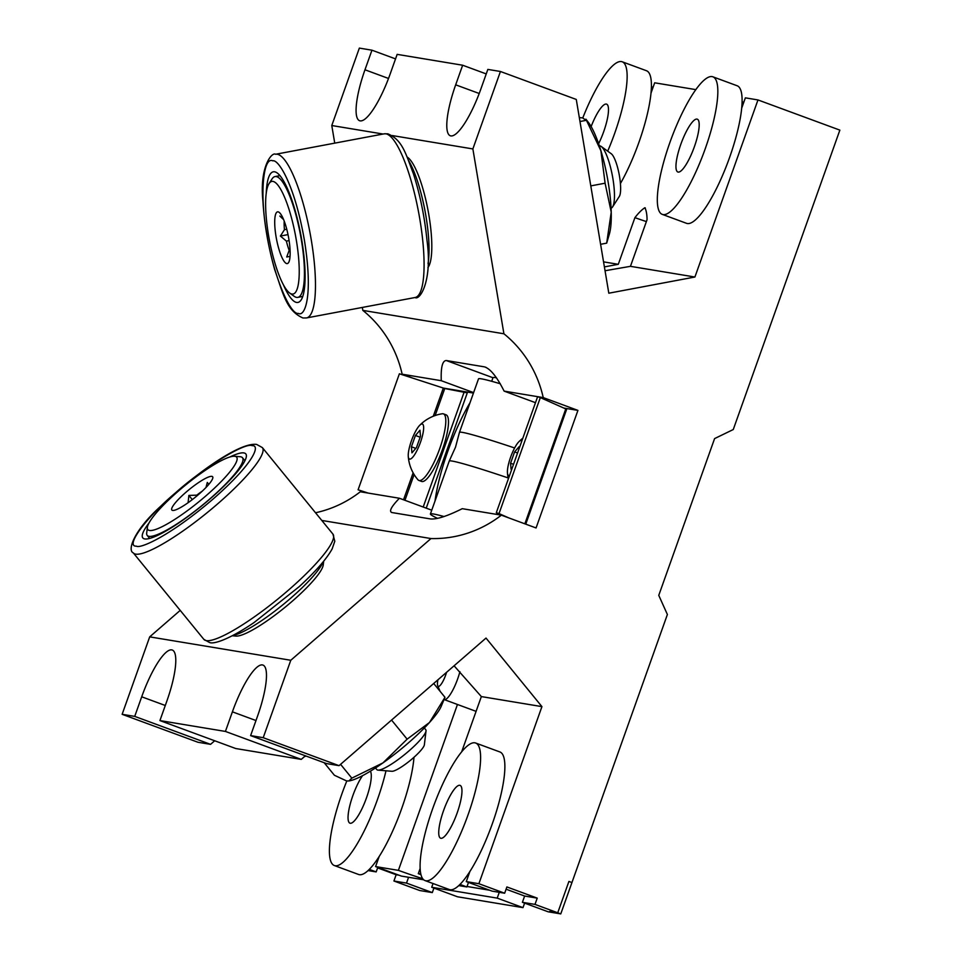 <?xml version="1.0" encoding="UTF-8"?>
<svg xmlns="http://www.w3.org/2000/svg" width="962" height="962" viewBox="0 0 962 962"><rect width="100%" height="100%" fill="white"/><g stroke="black" fill="none" stroke-linecap="round" stroke-linejoin="round"><path stroke-width="1.44" d="M422.679 878.715A41.643 1.864 19.6 0 1 398.388 870.357L457.455 704.485M604.389 266.907L618.289 264.31L634.908 217.652C638.6 212.891 641.931 209.584 644.877 207.732L645.334 208.02M646.38 221.585A25.986 1.166 19.6 0 1 634.908 217.652M644.877 207.732C646.26 210.317 646.981 214.298 647.065 219.661L630.447 266.33L694.913 277.02L608.814 293.206L576.274 99.447L500.432 71.489L472.871 148.93L503.908 333.778A114.514 111.015 -80.6 0 1 543.229 397.595L504.112 391.113C496.813 376.659 490.235 368.578 484.367 366.847L446.32 360.534C442.448 360.594 440.764 367.316 441.269 380.699L402.152 374.206A114.514 111.015 -80.6 0 0 362.83 310.389L503.908 333.778M315.524 512.758A114.514 111.015 -80.6 0 0 360.293 491.774L399.41 498.256C391.053 506.938 388.648 511.712 392.171 512.59L430.218 518.891C436.351 519.66 447.029 516.257 462.253 508.682L501.37 515.163A114.514 111.015 -80.6 0 1 430.988 538.552L290.789 660.269L263.215 737.698L339.045 765.656L486.014 638.071L541.931 706.625L478.884 883.705L504.665 893.217L506.89 886.94L537.229 898.123L534.992 904.4L560.774 913.9L667.387 614.502L658.766 595.358L714.586 438.6L733.26 429.533L839.862 130.123L757.972 99.94L694.913 277.02M485.317 367.099L486.363 367.58M339.045 765.656L326.455 763.563L250.613 735.605L257.588 716.017A52.056 12.554 -69.8 0 0 262.999 665.091A52.056 12.554 -69.8 0 0 232.395 711.832L255.988 720.538M159.92 720.574L225.421 731.433L301.25 759.391L235.75 748.532L159.92 720.574L166.895 700.973A52.056 12.554 -69.8 0 0 172.306 650.047A52.056 12.554 -69.8 0 0 141.703 696.801L165.296 705.495M500.432 71.489L487.842 69.408L480.868 88.997A52.056 12.554 110.2 0 1 450.264 135.75A52.056 12.554 110.2 0 1 455.675 84.824L462.65 65.224L486.231 73.918M462.65 65.224L397.15 54.365L390.175 73.966A52.056 12.554 110.2 0 1 359.572 120.707A52.056 12.554 110.2 0 1 364.971 69.781L371.957 50.192L395.538 58.886M368.025 870.562L376.178 871.909L377.789 867.387M458.718 885.593L466.871 886.952L468.482 882.431M459.956 884.391L466.871 886.952M420.117 868.53L418.29 873.664L420.803 874.073M418.29 873.664A41.643 1.864 19.6 0 1 420.947 874.674M741.726 108.069L745.37 97.847L757.972 99.94M742.123 101.756L743.758 102.369M651.033 93.037L654.677 82.804L695.863 89.634M377.609 867.892L396.152 874.735L393.915 881L406.517 883.092L432.299 892.592L433.91 888.082M393.915 881L419.697 890.511L432.299 892.592M499.278 892.315L497.21 898.123L431.71 887.265L457.491 896.776L522.991 907.635L524.603 903.114M497.21 898.123L522.991 907.635M408.585 877.284L406.517 883.092M396.152 874.735L398.977 875.204M431.71 887.265L433.032 883.525M467.039 886.483L489.67 890.235M369.264 869.359L376.178 871.909M603.547 261.868L618.289 264.31M379.232 856.348L375.589 866.582L401.37 876.081L423.665 879.785M478.884 883.705L466.281 881.613L492.063 891.125L504.665 893.217M466.281 881.613L469.925 871.392M454.088 665.788L481.349 696.584L541.931 706.625M481.349 696.584L461.628 751.935M375.589 866.582L398.388 870.357M438.6 689.489L439.369 689.622M180.207 610.389L149.699 636.868L122.138 714.309L134.728 716.389L210.558 744.347L214.694 740.764M122.138 714.309L197.968 742.267L210.558 744.347M391.378 512.385L392.171 512.59M321.789 520.442L430.988 538.552M501.37 515.163L536.062 527.958L577.934 410.389L543.229 397.595M534.992 904.4L522.402 902.308L548.184 911.808L560.774 913.9L549.687 911.447L560.774 913.9L571.945 882.551L568.915 881.432L557.744 912.782M383.104 134.043L331.782 125.529L359.355 48.1L371.957 50.192M250.613 735.605L263.215 737.698M392.268 135.558L472.871 148.93M331.782 125.529L334.74 143.134M362.337 307.431L362.83 310.389M630.447 266.33L605.038 270.743M651.43 86.724L653.066 87.326M522.402 902.308L524.627 896.031L537.229 898.123M524.627 896.031L506.096 889.201M301.25 759.391L305.387 755.807M134.728 716.389L141.703 696.801M225.421 731.433L232.395 711.832M149.699 636.868L290.789 660.269M413.407 378.355L402.152 374.206M535.485 402.681L504.112 391.113M431.746 510.185L399.41 498.256M470.021 402.705A80.784 19.48 -69.8 0 0 435.016 500.998M441.269 380.699L473.617 392.616M443.085 388.035L473.448 393.073M564.093 408.104L577.934 410.389M508.128 477.922A92.857 4.149 -160.4 0 0 449.242 461.051A92.857 4.149 -160.4 0 0 449.23 461.087L430.399 513.985A92.857 4.149 -160.4 0 0 437.433 518.29M514.634 447.979A92.857 4.149 -160.4 0 0 459.451 432.395A92.857 4.149 -160.4 0 0 459.439 432.419L455.519 447.162L449.242 461.051M496.488 377.825A79.618 3.559 -160.4 0 0 492.989 377.657L491.702 381.289M500.324 383.778A92.857 4.149 -160.4 0 0 478.511 378.86L459.451 432.395M444.047 516.546A92.857 4.149 -160.4 0 0 430.399 513.985M446.56 672.318A12.59 3.042 110.2 0 1 445.683 675.023A12.59 3.042 110.2 0 1 439.85 685.714A12.59 3.042 110.2 0 1 437.71 685.702A12.59 3.042 110.2 0 1 437.926 679.821M459.908 671.68A22.98 5.544 110.2 0 1 457.659 678.919A22.98 5.544 110.2 0 1 444.143 699.566A22.98 5.544 110.2 0 1 444.047 699.53M585.918 119.192L588.299 122.27A62.458 14.442 79.3 0 1 600.913 150.781A62.458 14.442 79.3 0 1 611.231 212.169A62.458 14.442 79.3 0 1 609.343 234.151L606.685 243.145L611.231 212.169L605.098 183.201L600.913 150.781L585.918 119.204M600.601 244.3L606.685 243.145M590.788 185.894L605.098 183.201M579.978 121.513L586.062 120.37L582.671 117.917L579.316 117.568M304.605 756.481A83.285 15.536 -39.2 0 0 306.229 756.108M324.17 762.722L334.391 775.252L346.573 780.94L348.869 780.964L351.839 778.138L382.948 762.902L407.13 739.165L429.509 722.474L444.973 697.294L441.269 706.204A62.458 11.652 140.8 0 1 429.509 722.474A62.458 11.652 140.8 0 1 382.948 762.902A62.458 11.652 140.8 0 1 349.855 780.771L348.869 780.964M340.572 764.333L351.839 778.138M391.558 720.069L407.13 739.165M433.706 683.477L444.973 697.294M298.424 313.408C304.726 317.075 313.492 296.585 304.401 240.235C294.54 183.766 278.186 159.091 272.799 160.834C262.915 156 259.656 195.959 266.835 234.006C272.39 271.777 289.646 315.151 298.424 313.408M611.062 208.129A31.674 7.323 -100.7 0 0 612.578 206.926A31.674 7.323 -100.7 0 0 612.842 178.283A31.674 7.323 -100.7 0 0 601.202 146.464A31.674 7.323 -100.7 0 0 599.362 145.887M612.578 206.926L619.3 196.464A22.366 5.171 -100.7 0 0 619.492 176.238A22.366 5.171 -100.7 0 0 611.279 153.764L601.202 146.464M291.895 294.035A57.299 13.252 79.3 0 1 289.622 293.001A57.299 13.252 79.3 0 1 269.408 240.163A57.299 13.252 79.3 0 1 269.047 183.61A57.299 13.252 79.3 0 1 272.967 181.397A57.299 13.252 79.3 0 1 296.296 240.019A57.299 13.252 79.3 0 1 291.895 294.035M289.622 293.001L294.131 296.272A61.46 14.214 -100.7 0 0 296.561 297.378A61.46 14.214 -100.7 0 0 297.775 297.378A61.46 14.214 -100.7 0 0 300.841 236.892A61.46 14.214 -100.7 0 0 276.262 176.563A61.46 14.214 -100.7 0 0 275.048 176.563A61.46 14.214 -100.7 0 0 272.054 178.92L269.047 183.61M278.09 211.856A26.323 6.085 79.3 0 1 278.439 211.941A26.323 6.085 79.3 0 1 288.408 236.592A26.323 6.085 79.3 0 1 288.071 263.179A26.323 6.085 79.3 0 1 286.772 263.588A26.323 6.085 79.3 0 1 276.058 236.664A26.323 6.085 79.3 0 1 278.09 211.856M283.429 284.872A66.462 15.368 -100.7 0 0 296.585 302.441A66.462 15.368 -100.7 0 0 297.895 302.429A66.462 15.368 -100.7 0 0 301.226 237.037A66.462 15.368 -100.7 0 0 274.651 171.801A66.462 15.368 -100.7 0 0 273.328 171.801A66.462 15.368 -100.7 0 0 266.233 193.422M284.211 221.08A21.489 4.966 79.3 0 0 284.463 229.677L286.772 229.245M279.353 174.904A66.462 15.368 -100.7 0 0 279.016 175.818M301.743 296.621A66.462 15.368 -100.7 0 0 302.393 297.366M279.858 216.065L282.972 219.035M284.463 229.677L280.387 236.051L286.387 241.101A21.489 4.966 79.3 0 0 289.189 250.348L286.724 256.986L290.031 256.373M289.189 250.348L290.067 250.18M289.093 240.584L286.387 241.101M288.023 234.608L280.387 236.051M428.03 263.588A61.46 14.214 -100.7 0 0 408.682 160.714M427.91 267.64L428.391 266.895A57.299 13.252 -100.7 0 0 428.03 210.329A57.299 13.252 -100.7 0 0 407.816 157.503L407.094 156.986M136.448 546.163C140.236 548.905 169.925 536.123 213.095 499.037C255.495 461.832 260.065 444.877 252.176 445.695C245.334 441.979 203.475 467.712 175.529 492.809C145.971 517.64 124.627 546.777 136.448 546.163M375.493 767.965L376.839 769.612A31.566 5.892 -39.2 0 0 377.765 770.093A31.566 5.892 -39.2 0 0 377.994 770.117A31.566 5.892 -39.2 0 0 405.026 754.232A31.566 5.892 -39.2 0 0 426.022 730.94A31.566 5.892 -39.2 0 0 425.757 729.713L424.338 727.969M149.531 530.471A57.299 10.69 140.8 0 1 147.366 527.38A57.299 10.69 140.8 0 1 185.486 485.113A57.299 10.69 140.8 0 1 234.548 456.265A57.299 10.69 140.8 0 1 234.956 456.313A57.299 10.69 140.8 0 1 206.108 495.695A57.299 10.69 140.8 0 1 149.531 530.471M147.366 527.38L146.693 533.02A61.46 11.46 -39.2 0 0 147.21 535.413A61.46 11.46 -39.2 0 0 149.014 536.339A61.46 11.46 -39.2 0 0 205.928 502.26A61.46 11.46 -39.2 0 0 242.46 457.708A61.46 11.46 -39.2 0 0 240.644 456.782A61.46 11.46 -39.2 0 0 240.211 456.734L234.548 456.265M211.868 476.358A26.323 4.906 140.8 0 1 212.855 477.272A26.323 4.906 140.8 0 1 195.887 496.753A26.323 4.906 140.8 0 1 172.631 510.425A26.323 4.906 140.8 0 1 172.318 510.341A26.323 4.906 140.8 0 1 186.4 491.883A26.323 4.906 140.8 0 1 211.868 476.358M148.99 523.015A66.462 12.398 -39.2 0 0 142.821 537.938A66.462 12.398 -39.2 0 0 144.769 538.936A66.462 12.398 -39.2 0 0 206.313 502.08A66.462 12.398 -39.2 0 0 245.815 453.92A66.462 12.398 -39.2 0 0 243.855 452.922A66.462 12.398 -39.2 0 0 229.954 456.962M202.285 491.137A21.489 4.004 140.8 0 0 196.765 495.165L197.174 495.67M208.85 484.331L207.299 482.431L206.217 486.568M196.765 495.165L188.877 495.43L188.095 502.693A21.489 4.004 140.8 0 0 188.011 502.777M192.292 499.615L188.877 495.43M232.924 635.437A61.46 11.46 -39.2 0 0 283.02 604.665A61.46 11.46 -39.2 0 0 323.22 561.784M232.299 635.774L236.051 636.086A57.299 10.69 -39.2 0 0 285.113 607.238A57.299 10.69 -39.2 0 0 323.232 564.971L323.677 561.219M391.75 771.259A21.332 3.98 -39.2 0 0 391.895 771.283A21.332 3.98 -39.2 0 0 410.173 760.533A21.332 3.98 -39.2 0 0 424.362 744.792L426.022 730.94M525.757 524.158L566.642 409.319L540.331 397.595L537.614 396.705L496.308 512.71L504.437 516.293M508.73 517.881L499.025 513.588L540.331 397.595M499.025 513.588L496.308 512.71M367.075 492.905L358.092 489.79L399.386 373.785L444.757 388.528L467.279 392.881L426.226 508.152M464.237 391.762L423.196 507.034M358.092 489.79L368.218 493.085M521.945 440.716A18.651 4.497 -69.8 0 0 521.356 440.428A18.651 4.497 -69.8 0 0 518.783 441.835A18.651 4.497 -69.8 0 0 510.882 456.433A18.651 4.497 -69.8 0 0 507.431 472.655A18.651 4.497 -69.8 0 0 508.862 475.541A18.651 4.497 -69.8 0 0 509.571 475.468M519.264 448.232L519.131 446.669L514.598 451.912L510.569 463.227L511.087 469.3L512.241 467.953M513.54 464.321L510.569 463.227M517.568 453.006L514.598 451.912M408.261 456.216A40.2 40.2 0 0 0 417.929 479.749A35.474 8.562 -69.8 0 0 418.891 480.435L421.572 481.433A35.474 8.562 -69.8 0 0 442.436 449.567A35.474 8.562 -69.8 0 0 446.115 414.85L443.434 413.864A35.474 8.562 -69.8 0 0 443.049 413.768A35.474 8.562 -69.8 0 0 442.267 413.768A40.2 40.2 0 0 0 419.624 425.396A18.651 4.497 -69.8 0 0 411.724 439.983A18.651 4.497 -69.8 0 0 408.261 456.216A18.651 4.497 -69.8 0 0 409.704 459.102A18.651 4.497 -69.8 0 0 420.466 442.292A18.651 4.497 -69.8 0 0 422.198 423.989A18.651 4.497 -69.8 0 0 419.624 425.396M418.891 480.435A35.474 8.562 -69.8 0 0 419.276 480.543A35.474 8.562 -69.8 0 0 439.742 448.581A35.474 8.562 -69.8 0 0 443.434 413.864M415.44 435.473L411.411 446.777L411.916 452.861L416.45 447.619L420.478 436.303L419.973 430.23L415.44 435.473L420.166 437.205M415.788 448.388L411.411 446.777M432.611 808.862A73.292 17.677 110.2 0 1 475.697 743.037A73.292 17.677 110.2 0 1 468.085 814.742A73.292 17.677 110.2 0 1 425 880.567A73.292 17.677 110.2 0 1 432.611 808.862M475.697 743.037L499.963 751.983A73.292 17.677 110.2 0 1 492.352 823.688A73.292 17.677 110.2 0 1 449.266 889.513L425 880.567M457.166 812.926A28.151 6.794 110.2 0 1 440.62 838.215A28.151 6.794 110.2 0 1 443.542 810.665A28.151 6.794 110.2 0 1 460.089 785.389A28.151 6.794 110.2 0 1 457.166 812.926M385.99 770.79A73.292 17.677 110.2 0 1 377.393 799.699A73.292 17.677 110.2 0 1 334.307 865.523A73.292 17.677 110.2 0 1 341.919 793.818A73.292 17.677 110.2 0 1 346.825 780.976M413.985 757.286A73.292 17.677 110.2 0 1 401.659 808.645A73.292 17.677 110.2 0 1 358.573 874.47L334.307 865.523M370.382 771.199A28.151 6.794 110.2 0 1 366.474 797.895A28.151 6.794 110.2 0 1 349.915 823.171A28.151 6.794 110.2 0 1 352.85 795.634A28.151 6.794 110.2 0 1 362.566 775.661M669.841 142.653A73.292 17.677 110.2 0 1 712.926 76.828A73.292 17.677 110.2 0 1 705.314 148.533A73.292 17.677 110.2 0 1 662.229 214.358A73.292 17.677 110.2 0 1 669.841 142.653M712.926 76.828L737.193 85.774A73.292 17.677 110.2 0 1 729.581 157.479A73.292 17.677 110.2 0 1 686.495 223.304L662.229 214.358M694.384 146.729A28.151 6.794 110.2 0 1 677.837 172.006A28.151 6.794 110.2 0 1 680.759 144.468A28.151 6.794 110.2 0 1 697.318 119.18A28.151 6.794 110.2 0 1 694.384 146.729M582.78 117.941A73.292 17.677 110.2 0 1 622.234 61.796A73.292 17.677 110.2 0 1 614.622 133.502A73.292 17.677 110.2 0 1 607.695 151.166M622.234 61.796L646.5 70.743A73.292 17.677 110.2 0 1 638.888 142.448A73.292 17.677 110.2 0 1 620.418 183.562M591.137 126.563A28.151 6.794 110.2 0 1 606.625 104.149A28.151 6.794 110.2 0 1 603.691 131.686A28.151 6.794 110.2 0 1 598.617 143.699M455.675 84.824L479.208 93.494M364.971 69.781L388.516 78.463M446.32 360.534L492.965 377.729M275.637 154.257C271.729 151.695 259.391 167.304 262.915 200.986C264.261 223.689 268.206 246.633 274.747 269.793C283.117 293.53 286.279 310.618 302.922 317.977L306.421 317.953A83.285 19.252 -100.7 0 0 310.594 235.991A83.285 19.252 -100.7 0 0 277.284 154.245A83.285 19.252 -100.7 0 0 275.637 154.257L384.247 133.826L387.758 133.802C402.597 139.863 405.832 154.209 413.395 173.701C420.129 194.817 424.651 217.015 426.972 240.284C432.659 280.772 419.853 300.817 415.043 297.523A83.285 19.252 -100.7 0 0 419.204 215.56A83.285 19.252 -100.7 0 0 385.894 133.814A83.285 19.252 -100.7 0 0 384.247 133.826M135.738 554.136A83.285 15.536 -39.2 0 0 212.867 507.948A83.285 15.536 -39.2 0 0 262.361 447.595L256.626 444.42C239.334 441.955 193.735 474.963 160.462 506.457C133.574 530.783 127.176 550.505 133.297 552.885A83.285 15.536 -39.2 0 0 135.738 554.136M206.289 640.62A83.285 15.536 -39.2 0 0 283.417 594.432A83.285 15.536 -39.2 0 0 332.912 534.078L334.8 541.233L332.143 548.929C326.611 558.922 315.68 571.452 299.35 586.531L254.016 622.582C230.219 638.78 214.189 644.468 209.584 642.532L203.848 639.357A83.285 15.536 -39.2 0 0 206.289 640.62M524.855 523.821L565.8 408.85M443.302 388.107L433.273 416.233M413.131 472.823L403.535 499.783M444.757 388.528L435.137 415.536M414.129 474.543L404.954 500.3M437.71 685.702L440.079 691.305M444.143 699.566L476.082 711.351M280.002 175.637L275.048 176.563M302.717 296.44L297.775 297.378M415.043 297.523L306.421 317.953M149.663 538.431L147.21 535.413M203.848 639.357L133.297 552.885M244.925 460.726L242.46 457.708M332.912 534.078L262.361 447.595M391.895 771.283L377.994 770.117M522.835 438.227A40.2 40.2 0 0 0 518.783 441.835M507.431 472.655A40.2 40.2 0 0 0 508.345 478.908"/></g></svg>
